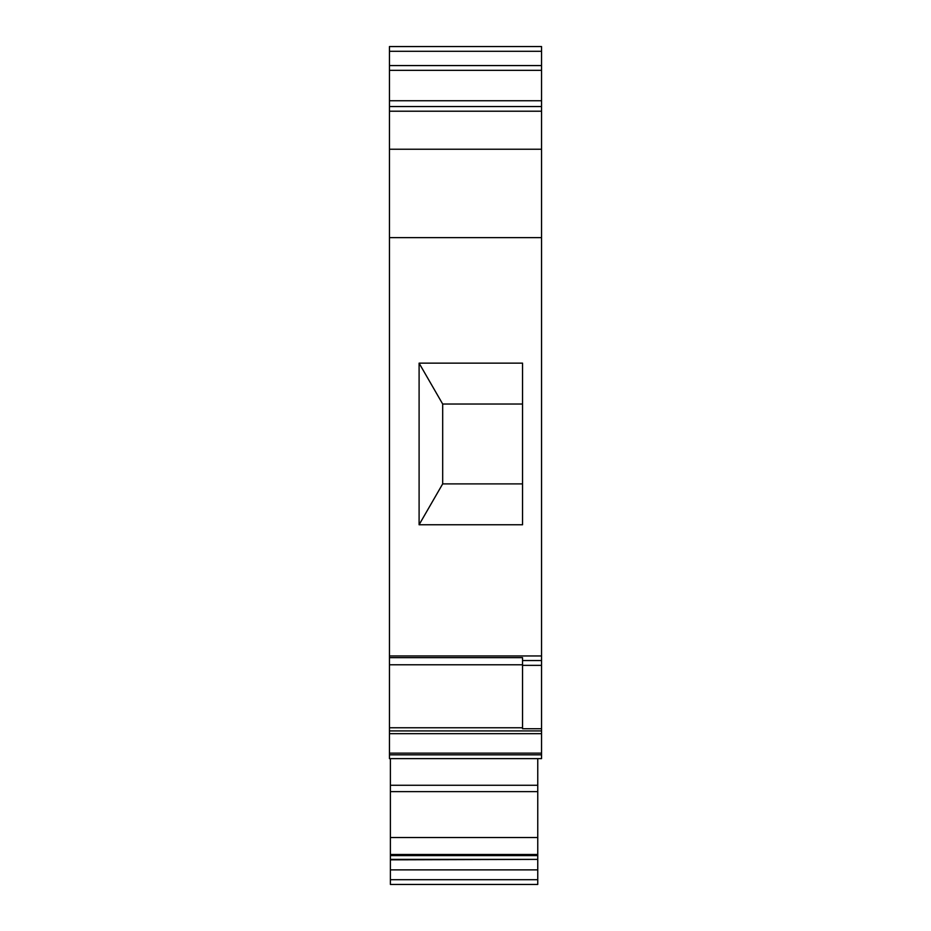 <?xml version="1.0" encoding="UTF-8"?>
<svg xmlns="http://www.w3.org/2000/svg" width="931" height="931" viewBox="0 0 931 931"><rect width="100%" height="100%" fill="white"/><g stroke="black" fill="none" stroke-linecap="round" stroke-linejoin="round"><path stroke-width="1.4" d="M419.101 524.77L419.101 363.148L522.547 363.148L522.547 524.77L419.101 524.77M522.547 665.351L522.547 657.647L389.449 657.647L389.449 758.637L541.551 758.637L541.551 728.729L522.547 728.729L522.547 665.351L541.551 665.351L541.551 660.533L522.547 660.533M419.101 363.183L442.679 404.031L442.679 483.887L419.101 524.723M442.679 404.031L522.547 404.031M442.679 483.887L522.547 483.887M541.551 728.729L541.551 665.351M541.551 660.533L541.551 655.959L389.449 655.959L389.449 657.647M522.547 727.774L389.449 727.774M389.449 70.325L541.551 70.325L541.551 46.55L389.449 46.562L389.449 655.959M541.551 46.55L389.449 46.55M389.449 100.746L541.551 100.746L541.551 70.325M389.449 237.649L541.551 237.649L541.551 111.208L389.449 111.208L541.551 111.208L541.551 100.746M541.551 730.916L389.449 730.916M541.551 655.959L541.551 237.649M541.551 754.832L389.449 754.832M537.757 859.837L537.757 884.45L390.392 884.45L390.392 859.383L537.757 859.383L390.392 859.837M390.392 859.383L390.392 854.483L537.757 854.483L537.757 859.383M390.392 854.483L390.392 837.528L537.757 837.528L537.757 854.483M390.392 837.528L390.392 758.637M537.757 837.528L537.757 785.264L390.392 785.264M537.757 785.264L537.757 758.637M389.449 51.298L541.551 51.298M389.449 65.577L541.551 65.577M389.449 106.565L541.551 106.565M389.449 149.239L541.551 149.239M541.551 753.156L389.449 753.156M541.551 733.675L389.449 733.675M537.757 879.702L390.392 879.702M537.757 869.868L390.392 869.868M390.392 855.601L537.757 855.601M537.757 791.618L390.392 791.618M522.547 664.781L389.449 664.781M537.757 884.45L390.392 884.45"/></g></svg>
